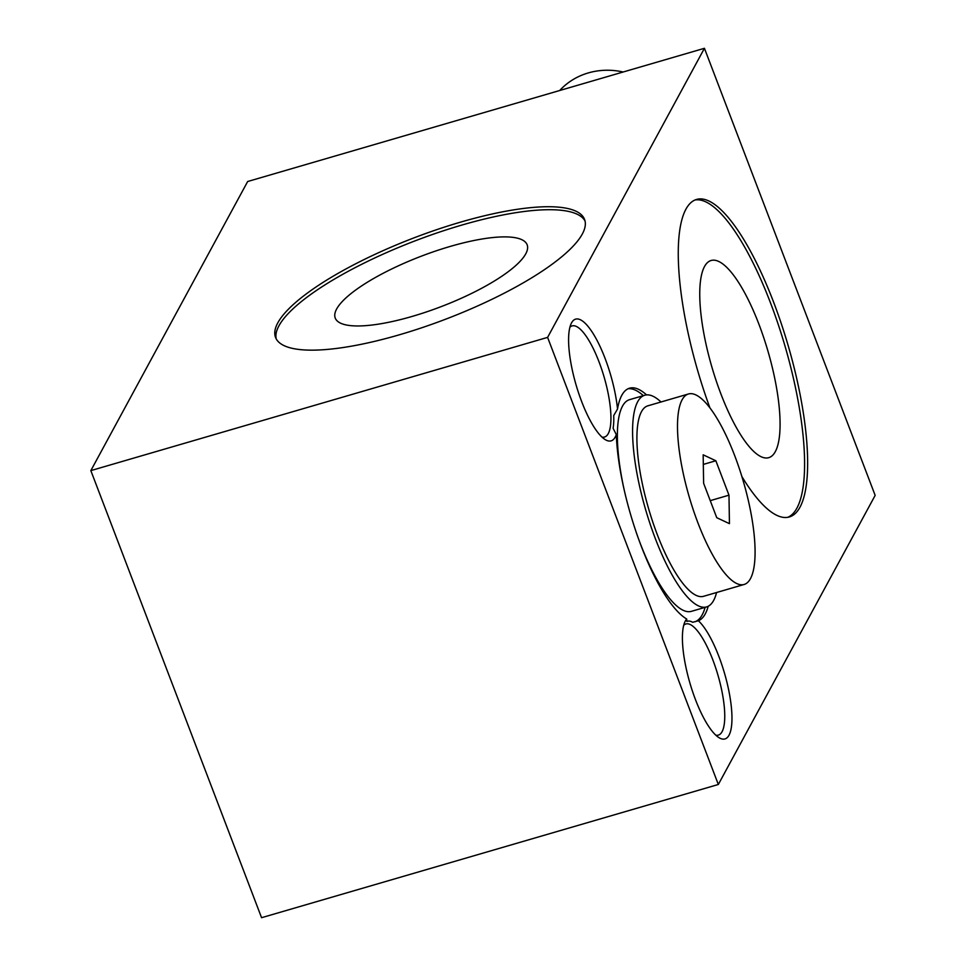 <?xml version="1.0" encoding="UTF-8"?>
<svg xmlns="http://www.w3.org/2000/svg" width="966" height="966" viewBox="0 0 966 966"><rect width="100%" height="100%" fill="white"/><g stroke="black" fill="none" stroke-linecap="round" stroke-linejoin="round"><path stroke-width="1.45" d="M715.842 460.758L728.98 495.172L729.439 523.644L716.76 517.704L703.622 483.29L703.163 454.817L715.842 460.758L703.308 464.417M728.98 495.172L710.252 500.642M758.878 324.117A102.71 29.137 73.7 0 0 711.145 260.482A102.71 29.137 73.7 0 0 711.942 367.249A102.71 29.137 73.7 0 0 768.67 457.691A102.71 29.137 73.7 0 0 758.878 324.117M412.216 316.401A102.71 27.108 -20.9 0 0 527.146 244.784A102.71 27.108 -20.9 0 0 421.526 256.099A102.71 27.108 -20.9 0 0 335.238 318.068A102.71 27.108 -20.9 0 0 412.216 316.401M585.034 220.972A165.391 43.639 -20.9 0 0 415.621 240.655A165.391 43.639 -20.9 0 0 276.216 338.897M399.501 334.755A165.391 43.639 159.1 0 1 275.551 337.448A165.391 43.639 159.1 0 1 414.486 237.672A165.391 43.639 159.1 0 1 584.563 219.439A165.391 43.639 159.1 0 1 399.501 334.755M90.84 470.611L247.67 181.511L704.431 48.3L547.601 337.388L90.84 470.611L261.569 917.7L718.33 784.489L547.601 337.388M569.928 327.208A57.888 16.422 -106.3 0 1 572.089 325.904A57.888 16.422 -106.3 0 1 598.992 361.767A57.888 16.422 -106.3 0 1 604.499 437.043A57.888 16.422 -106.3 0 1 601.975 437.115M617.528 409.029A63.394 17.98 73.7 0 0 596.457 339.308A63.394 17.98 73.7 0 0 571.304 323.344A63.394 17.98 73.7 0 0 581.665 401.578A63.394 17.98 73.7 0 0 605.223 439.627A63.394 17.98 73.7 0 0 616.284 434.579L613.108 428.276A60.097 17.038 73.7 0 0 613.724 415.537L617.528 409.029A121.281 34.402 -106.3 0 1 629.566 388.187A121.281 34.402 -106.3 0 1 646.556 394.901M716.567 592.52A110.257 31.274 -106.3 0 1 706.569 606.926L691.342 611.357A110.257 31.274 -106.3 0 1 636.34 532.725M625.497 495.546A110.257 31.274 -106.3 0 1 629.603 399.658L644.829 395.215A110.257 31.274 -106.3 0 1 660.998 401.989M708.199 606.262A121.281 34.402 -106.3 0 1 698.37 620.752L692.682 622.285A60.097 17.038 73.7 0 0 686.862 621.416L686.705 619.001A121.281 34.402 -106.3 0 1 616.284 434.579M694.977 621.766A121.281 34.402 73.7 0 0 705.108 607.348M643.356 395.649A121.281 34.402 73.7 0 0 628.081 388.755M683.747 625.268A57.888 16.422 -106.3 0 1 685.908 623.964A57.888 16.422 -106.3 0 1 712.811 659.826A57.888 16.422 -106.3 0 1 718.318 735.114A57.888 16.422 -106.3 0 1 715.794 735.174M686.705 619.001A63.394 17.98 73.7 0 0 685.123 621.404A63.394 17.98 73.7 0 0 695.484 699.65A63.394 17.98 73.7 0 0 719.042 737.686A63.394 17.98 73.7 0 0 729.68 695.242A63.394 17.98 73.7 0 0 698.37 620.752M787.713 517.329A165.391 46.911 73.7 0 0 770.457 302.769A165.391 46.911 73.7 0 0 695.146 199.962M709.865 407.737A165.391 46.911 -106.3 0 1 696.643 199.419A165.391 46.911 -106.3 0 1 773.5 301.887A165.391 46.911 -106.3 0 1 789.258 516.979A165.391 46.911 -106.3 0 1 741.888 476.564M718.33 784.489L875.16 495.389L704.431 48.3M744.086 584.49L703.477 596.336A99.232 28.147 -106.3 0 1 648.681 508.949A99.232 28.147 -106.3 0 1 647.92 405.805L688.517 393.959A99.232 28.147 -106.3 0 1 739.195 468.196A99.232 28.147 -106.3 0 1 750.449 578.646A99.232 28.147 -106.3 0 1 744.086 584.49A99.232 28.147 -106.3 0 1 689.277 497.104A99.232 28.147 -106.3 0 1 688.517 393.959M706.569 606.926A110.257 31.274 -106.3 0 1 645.674 509.831A110.257 31.274 -106.3 0 1 644.829 395.215M559.7 90.514A68.912 63.527 28.5 0 1 623.142 72.003"/></g></svg>
